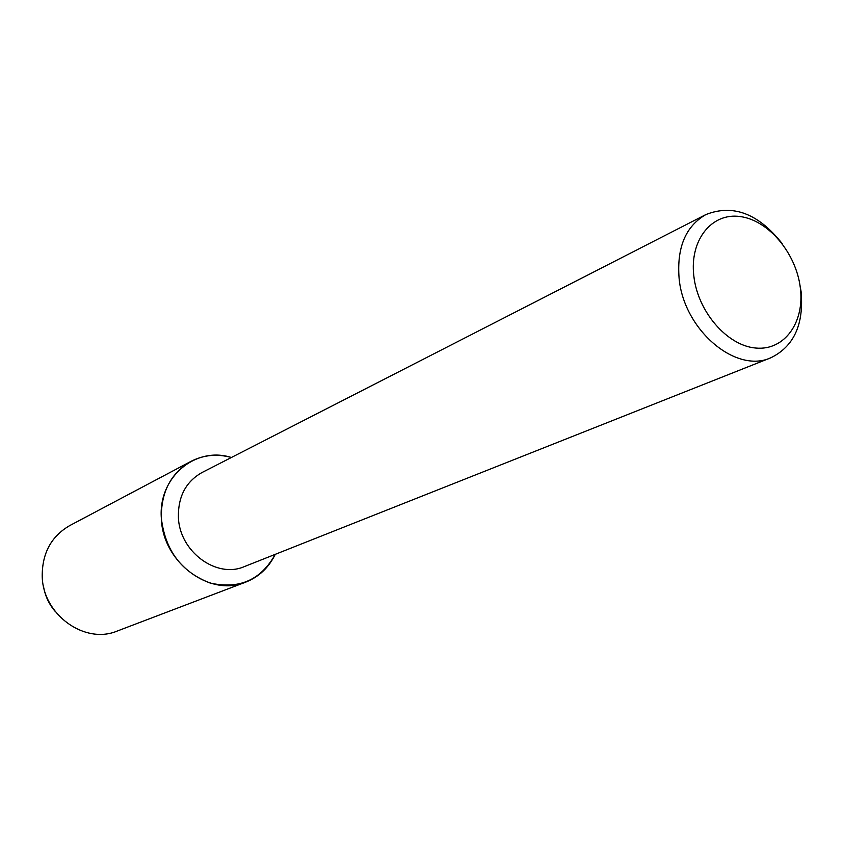 <?xml version="1.0" encoding="UTF-8"?>
<svg xmlns="http://www.w3.org/2000/svg" width="844" height="844" viewBox="0 0 844 844"><rect width="100%" height="100%" fill="white"/><g stroke="black" fill="none" stroke-linecap="round" stroke-linejoin="round"><path stroke-width="1.27" d="M54.913 611.109C48.688 603.724 44.848 595.252 43.403 585.704M799.268 281.316L801.072 291.402C804.026 324.402 793.919 346.536 770.762 357.803L244.507 566.535C216.602 579.016 179.223 551.48 178.4 517.055C178.084 496.494 185.933 481.66 201.938 472.566L705.869 214.576C733.003 203.879 758.439 213.553 782.177 243.578M275.249 554.339C260.965 580.039 239.232 589.597 210.072 583.014C181.428 572.01 165.181 550.394 161.331 518.163C158.144 477.124 195.534 445.97 231.372 457.49C217.14 453.608 203.689 454.895 191.018 461.351C170.868 473.115 160.972 492.052 161.331 518.163C162.322 562.22 209.924 597.584 245.731 582.128C258.95 576.863 268.793 567.601 275.249 554.339M770.762 357.803C735.694 374.019 683.44 329.508 679.082 278.056C676.751 247.408 685.687 226.245 705.869 214.576M800.302 287.614C804.891 322.144 784.593 350.787 755.918 348.055C727.306 345.861 697.65 311.689 693.81 275.84C689.527 239.949 711.756 212.477 740.104 216.549C768.399 220.105 796.124 253.116 800.302 287.614M245.731 582.128L117.4 630.974C84.833 644.932 42.548 614.516 42.211 575.935C42.211 553.052 51.357 536.278 69.672 525.622L191.018 461.351"/></g></svg>
